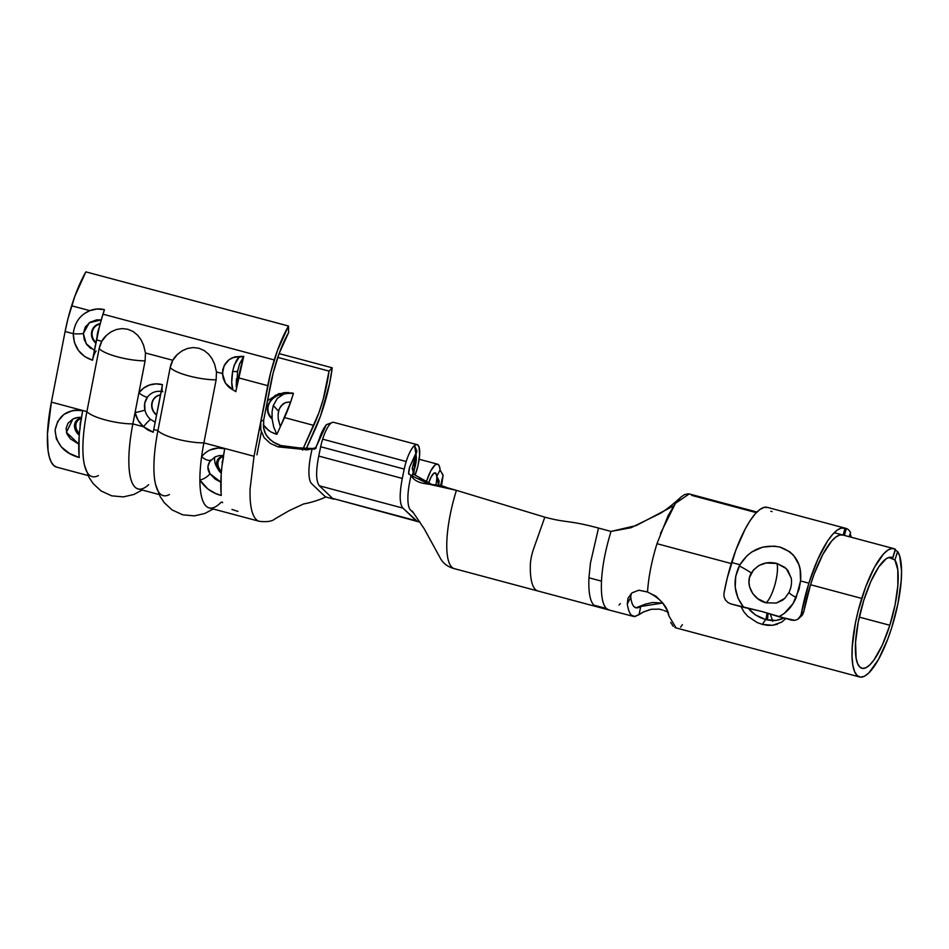 <?xml version="1.0" encoding="UTF-8"?>
<svg xmlns="http://www.w3.org/2000/svg" width="949" height="949" viewBox="0 0 949 949"><rect width="100%" height="100%" fill="white"/><g stroke="black" fill="none" stroke-linecap="round" stroke-linejoin="round"><path stroke-width="1.42" d="M417.133 444.642L333.573 422.317A22.515 6.275 105 0 0 330.964 423.207A22.515 6.275 105 0 0 322.648 439.173L406.208 461.511A22.515 6.275 -75 0 1 414.523 445.544A22.515 6.275 -75 0 1 417.133 444.642A22.515 6.275 -75 0 1 416.421 471.285A22.515 6.275 -75 0 1 415.14 475.046L417.975 465.615L419.636 454.82L419.067 447.133L417.975 445.14L416.421 444.607L414.523 445.544L415.923 453.919L409.624 467.098L408.639 473.527L411.036 475.461L408.841 473.954M409.612 467.145L416.896 451.012L414.523 445.544A22.515 6.275 -75 0 0 406.208 461.511A22.515 6.275 -75 0 0 404.238 469.079L402.293 478.415C399.28 494.299 399.505 504.204 402.957 508.13L416.137 520.728L332.577 498.391L319.398 485.805L402.957 508.13L417.489 521.511L332.577 498.391L319.398 485.805C315.958 481.499 315.732 471.594 318.734 456.078C315.732 471.594 315.958 481.499 319.398 485.805L402.957 508.13C399.505 504.204 399.28 494.299 402.293 478.415L318.734 456.078L320.679 446.742L404.238 469.079A22.515 6.275 -75 0 1 406.208 461.511L322.648 439.173A22.515 6.275 105 0 0 320.679 446.742L404.238 469.079L402.293 478.415L318.734 456.078L320.679 446.742A22.515 6.275 -75 0 1 322.648 439.173A22.515 6.275 -75 0 1 330.964 423.207L326.373 424.678L315.365 448.628L278.14 446.884L270.311 443.397L264.142 437.691M415.97 454.832L416.314 459.446L414.381 469.328A13.511 3.76 -75 0 1 412.696 473.812L414.381 469.328L412.139 468.723L414.381 469.328A13.511 3.76 -75 0 0 415.982 454.891M436.754 476.351A13.511 3.76 -75 0 1 435.888 484.868A13.511 3.76 105 0 0 436.754 476.351L440.087 469.969L439.517 466.671L438.414 464.678L436.872 464.132L434.974 465.081L430.656 471.072L426.647 481.048A22.515 6.275 -75 0 1 437.572 464.18A22.515 6.275 -75 0 1 440.087 469.969L443.088 475.508L440.633 485.508L443.1 475.164L440.087 469.969L436.754 476.351L439.126 480.894L438.557 485.176L436.754 476.351A13.511 3.76 -75 0 0 435.247 472.887L435.211 472.875A13.511 3.76 -75 0 0 428.687 483.005L431.095 477.015L433.681 473.421L435.757 473.183L436.754 476.351M417.904 478.711L426.647 481.048L417.904 478.711M426.006 483.207A22.515 6.275 -75 0 1 426.647 481.048L426.006 483.207M181.959 350.916L187.416 348.473L193.145 347.559L198.875 348.247L204.154 350.525L208.626 354.167L212.137 358.876L214.628 364.274L216.479 371.961L222.422 373.55L223.276 378.556L225.447 383.182L228.756 387.038L235.815 391.664L238.496 377.844L267.737 385.662L260.797 421.403L263.68 420.087L270.655 384.191A58.541 16.299 -75 0 1 276.301 361.901A58.541 16.299 -75 0 1 288.638 332.506L288.496 326.029L85.861 271.865A67.545 18.814 105 0 0 71.626 305.792A67.545 18.814 105 0 0 65.113 331.498L73.263 333.68L74.402 342.387L78.364 350.359L84.651 356.563L92.492 360.229L96.442 339.872L101.745 341.296L106.466 335.365L111.069 331.842L116.383 329.493L122.124 328.579L127.854 329.267L133.133 331.533L137.593 335.175L141.116 339.896L143.596 345.294L145.446 352.981L172.777 360.276L177.487 354.357L182.089 350.833L187.416 348.473L193.145 347.559L198.875 348.247L204.154 350.525L208.626 354.167L212.137 358.876L214.628 364.274L216.479 371.961L222.422 373.55L224.083 365.78L229.124 359.671L234.842 356.848L243.739 356.338A67.545 18.814 105 0 0 238.496 377.844L267.737 385.662A67.545 18.814 -75 0 1 274.261 359.944L102.966 314.166A67.545 18.814 105 0 0 96.442 339.872L101.745 341.296L106.466 335.365C102.824 338.591 100.392 342.992 99.147 348.556L101.745 341.296L99.147 348.556L86.905 411.617L51.388 402.127A81.056 22.574 105 0 0 56.679 467.145L88.127 475.556M84.437 313.573L89.823 310.643L71.626 305.792L89.823 310.643L97.083 308.994L104.414 309.682A67.545 18.814 105 0 0 102.966 314.166L274.261 359.944A67.545 18.814 -75 0 1 288.496 326.029L85.861 271.865L74.841 296.254L67.996 318.603L65.113 331.498L73.263 333.68A9.004 1.673 2.2 0 0 83.358 333.467L85.315 326.99L90.167 322.186L96.596 319.884L101.246 319.884L89.277 322.767L83.358 333.467A9.004 1.673 -177.8 0 1 73.263 333.68C73.69 347.049 80.107 355.899 92.492 360.229L99.337 326.978L102.966 314.166A67.545 18.814 -75 0 1 104.414 309.682L103.524 312.862M751.086 611.429L748.37 608.463L755.499 614.964L751.086 611.429M760.457 617.692L755.499 614.964L765.665 619.555L760.457 617.692M770.908 620.492L765.665 619.555L762.32 624.383L757.16 622.544L747.848 616.375L744.135 612.188L741.003 606.625L744.135 612.188L747.848 616.375L757.16 622.544L762.32 624.383L765.665 619.555L776.021 620.456L770.908 620.492M780.778 619.389L776.021 620.456L783.767 618.048L780.778 619.389M892.665 557.787L895.334 549.269L891.953 548.51L888.027 550.017L883.721 553.73L874.515 567.17L865.642 586.968L858.157 610.919L855.334 623.505L852.226 646.981L852.072 656.957L852.854 665.237L854.574 671.512L857.137 675.534L860.446 677.135L864.397 676.269L868.821 672.971L878.406 659.638L887.742 639.187L891.858 627.23A66.418 18.494 -75 0 1 859.628 676.981A66.418 18.494 -75 0 1 861.704 598.416L810.529 584.738L861.704 598.416A66.418 18.494 -75 0 1 893.934 548.652A66.418 18.494 -75 0 1 895.334 549.269L892.665 557.787L889.735 557.253L886.354 558.629L878.727 566.909L870.826 581.488L863.756 600.373L858.24 622.058L855.559 642.343L856.105 658.131L857.576 663.553L859.794 667.028L862.665 668.416L866.081 667.669L869.901 664.81L873.993 659.958L882.321 645.071L889.818 625.272L895.073 604.857L897.861 585.509L897.801 569.851L894.907 559.993L897.6 551.499A66.418 18.494 -75 0 1 891.858 627.23L897.979 603.434L901.182 580.93L901.55 571.132L899.723 556.161L897.6 551.499L895.263 550.123L897.6 551.499L894.907 559.993L888.857 557.431L894.907 559.993A57.414 15.991 -75 0 1 889.818 625.272L859.272 617.111L889.818 625.272A57.414 15.991 -75 0 1 861.965 668.286A57.414 15.991 -75 0 1 863.756 600.373A57.414 15.991 -75 0 1 891.609 557.36A57.414 15.991 -75 0 1 892.665 557.787L892.772 557.976M766.045 618.962L767.089 613.018L766.045 618.962M662.77 610.053L659.318 609.163L651.465 609.246L643.446 611.963L634.988 616.601L631.571 615.26C629.673 613.742 628.25 609.993 627.277 604.003L628.048 598.06L632.034 592.84L638.831 590.219L647.515 592.022C648.535 576.921 651.69 560.812 656.981 543.694L731.276 563.552L656.981 543.694C651.69 560.812 648.535 576.921 647.515 592.022L655.949 596.221L662.556 602.805L666.922 609.887L668.962 616.043L676.068 627.894M756.911 512.033L689.211 493.943L675.463 503.338L660.433 533.563M767.551 625.32L762.32 624.383L772.628 625.284L767.551 625.32M777.35 624.252L772.628 625.284L781.608 622.188L785.76 618.582M892.214 558L889.64 557.502M647.064 591.832L638.831 590.219L632.034 592.84L628.048 598.06L627.277 604.003L630.717 597.289L631.204 593.54L630.717 597.289C631.465 602.33 632.627 605.474 634.205 606.743L636.008 607.787L645.344 604.145L652.544 602.496L662.734 603.03L640.741 606.47C635.344 610.005 632.01 606.957 630.717 597.289L627.277 604.003C628.191 609.839 629.626 613.6 631.571 615.26L634.24 616.577L639.033 614.703L640.741 606.47L639.033 614.703L643.446 611.963L650.433 609.46M691.691 495.366L756.306 512.65M656.981 543.694L668.025 515.841L675.285 503.587L680.896 497.146C672.888 504.453 666.127 509.815 660.623 513.219L631.026 527.727L611.026 531.416L636.233 525.556L673.766 505.805M680.896 497.146L684.419 494.666L688.369 493.788M596.447 606.636L593.92 605.177C590.017 601.239 588.356 592.105 588.949 577.787L590.42 563.16L598.499 528.059L611.026 531.416C605.45 549.661 602.271 566.233 601.488 581.132C600.907 595.616 602.568 604.75 606.458 608.523L608.95 609.982L633.635 616.459M664.003 610.504L668.226 612.247M619.056 605.035L620.338 603.6M593.92 605.177L606.458 608.523L608.95 609.982L596.411 606.625L593.92 605.177C590.017 601.239 588.356 592.105 588.949 577.787L601.488 581.132C600.907 595.616 602.568 604.75 606.458 608.523L593.92 605.177M601.488 581.132L588.949 577.787L590.42 563.16L598.499 528.059C567.609 519.803 567.466 523.231 544.821 517.169L533.67 548.664A18.007 5.018 105 0 0 530.349 565.046A66.418 18.494 105 0 0 535.426 589.543A66.418 18.494 105 0 0 537.988 591.013A66.418 18.494 -75 0 1 535.426 589.543A66.418 18.494 -75 0 1 530.349 565.046A18.007 5.018 -75 0 1 533.67 548.664L544.821 517.169C567.466 523.231 567.609 519.803 598.499 528.059L611.026 531.416C605.45 549.661 602.271 566.233 601.488 581.132M680.587 627.147L682.402 624.667M661.631 609.697L658.345 609.021M647.064 591.856L647.515 592.022C660.362 598.345 667.503 606.352 668.962 616.043M670.694 622.366L673.256 626.376M674.858 627.503L676.613 628.001M767.694 618.155L768.038 613.327L766.982 619.887M596.482 606.648L454.357 568.665M428.438 483.848L428.687 483.005A13.511 3.76 -75 0 0 428.438 483.848M268.721 430.573L263.276 424.713L265.945 428.177L270.845 431.925L276.847 434.369L284.534 417.584L313.775 425.401A58.541 16.299 -75 0 0 329.018 371.083L277.772 357.393L329.018 371.083L332.221 367.809L279.101 353.609L332.221 367.809A67.545 18.814 -75 0 1 314.641 430.478L305.732 449.933L320.501 416.03L329.576 383.681L332.221 367.809L329.018 371.083L323.265 399.066L318.852 412.886L302.458 450.134L313.775 425.401L284.534 417.584A58.541 16.299 105 0 0 290.691 401.985A58.541 16.299 105 0 0 293.431 393.313L291.936 392.957M169.444 494.536A81.056 22.574 -75 0 1 163.216 495.627A81.056 22.574 -75 0 1 157.925 430.597L153.75 429.482L162.457 384.653L155.802 383.882L149.313 385.08L143.524 388.165L138.886 392.862L145.114 360.845L145.446 352.981L172.777 360.276L170.179 367.548L157.925 430.597L153.75 429.482L162.089 387.239M288.804 392.542L284.083 392.661L274.949 395.472M143.572 345.211L145.446 352.981L145.114 360.845A29.455 6.845 -169 0 1 99.147 348.556L86.905 411.617L51.388 402.127L65.113 331.498L51.388 402.127L47.474 433.859L48.067 450.561L49.324 457.003L51.199 461.973L53.63 465.366L56.584 467.122M98.423 475.544A81.056 22.574 -75 0 1 92.195 476.635A81.056 22.574 -75 0 1 86.905 411.617A81.056 22.574 105 0 0 84.983 466.991M77.64 410.063L82.67 410.798C79.111 429.541 77.972 445.117 79.242 457.513L69.502 453.456L61.436 447.05L56.382 438.984L55.089 430.099L57.687 421.486L63.832 414.476L72.658 410.502L77.64 410.063M256.93 454.808L261.343 432.092L256.93 454.808M177.593 354.25L177.487 354.357C173.845 357.571 171.413 361.972 170.179 367.548L172.777 360.276L177.487 354.357L172.801 360.3L170.179 367.548L157.925 430.597A81.056 22.574 105 0 0 156.004 485.983M216.479 371.961L216.135 379.825L216.479 371.961M155.162 422.186L150.488 419.363A9.004 1.317 130.8 0 0 143.524 426.753L132.86 423.895L135.055 412.566L138.163 420.348L143.524 426.753L153.228 432.234A81.056 22.574 -75 0 1 153.75 429.482A81.056 22.574 105 0 0 153.228 432.234L148.08 430.122L143.524 426.753L132.86 423.895A81.056 22.574 105 0 0 138.151 488.925L159.147 494.536M210.073 449.968L218.234 448.035L224.711 448.758C221.164 467.513 220.014 483.088 221.283 495.485L215.399 493.397L207.867 488.972L199.883 480.052A81.056 22.574 105 0 0 209.171 507.905L259.314 521.309A81.056 22.574 -75 0 1 256.254 519.53A81.056 22.574 105 0 0 259.207 521.274M309.279 449.162L312.067 449.019L311.023 454.025A36.026 10.036 105 0 0 311.699 483.741L324.866 496.327A36.026 10.036 105 0 0 326.219 497.122A36.026 10.036 -75 0 1 324.866 496.327L311.699 483.741A36.026 10.036 -75 0 1 311.023 454.025L312.067 449.019L314.902 447.94L307.713 449.826L278.14 446.884L280.809 445.52L309.172 449.209L280.809 445.52L273.051 441.985L267.606 437.109L264.89 432.59L263.668 428.521L263.68 420.087L263.49 427.501L265.874 434.595L270.18 439.767L275.945 443.669L280.809 445.52L278.14 446.884L270.323 443.408L264.154 437.703L260.797 429.909L260.797 421.403L263.68 420.087L273.158 373.016L279.089 353.645L288.638 332.506L288.496 326.029L277.476 350.418L270.631 372.767L254.024 456.279L250.085 488.925L254.024 456.279L203.881 442.886A81.056 22.574 105 0 0 201.603 456.647A81.056 22.574 -75 0 1 203.881 442.886L216.135 379.825A29.455 6.845 -169 0 1 170.179 367.548C172.896 370.442 179.1 373.23 188.78 375.899C198.673 378.461 207.784 379.766 216.135 379.825L216.147 379.79M273.49 433.23L276.847 434.369L273.739 427.097L272.126 418.983L272.078 411.617L273.288 405.531L278.567 411.19L278.081 414.855L279.006 409.648L281.177 405.697L285.53 402.566L290.667 401.985A20.249 5.647 105 0 0 290.667 401.985L293.407 393.301A29.265 8.15 -75 0 1 293.431 393.313A58.541 16.299 -75 0 1 290.691 401.985L280.346 426.73L278.211 418.58M79.028 455.247L79.135 436.599M80.463 424.108L82.67 410.798C67.557 408.782 58.364 415.211 55.089 430.099C56.228 444.239 64.271 453.373 79.242 457.513L79.242 457.513M260.797 421.403L254.024 456.279L203.881 442.886A29.455 6.845 -169 0 1 157.925 430.597A29.455 6.845 11 0 0 203.881 442.886L216.135 379.825M93.144 357.5L92.492 360.229A9.004 2.503 -75 0 1 96.098 351.023M221.058 493.207L221.176 474.571M222.505 462.08L224.711 448.758C215.494 446.73 207.784 449.363 201.603 456.647A81.056 22.574 105 0 0 199.883 480.052A81.056 22.574 -75 0 1 201.603 456.647A9.004 4.354 41.1 0 0 210.963 460.028A9.004 4.354 -138.9 0 1 201.603 456.647M221.283 495.473L221.283 495.485C212.09 493.077 204.96 487.928 199.883 480.052A9.004 3.938 -31.6 0 0 209.954 473.717L207.878 466.861L209.8 461.558L215.008 456.908L219.231 455.579L223.49 455.579M234.415 390.656L235.815 391.664L243.739 356.338L239.136 357.192L234.261 365.128L232.635 371.356L231.734 382.542L232.908 389.825A17.734 16.738 71.1 0 1 229.124 359.671L232.327 357.773L241.129 356.326C237.879 356.705 235.055 361.723 232.635 371.356A9.004 0.759 8.7 0 0 237.582 371.439A9.004 0.759 -171.3 0 1 232.635 371.356C231.354 379.908 231.437 386.065 232.908 389.825L225.447 383.182L222.422 373.55L222.825 369.327L225.115 363.953L229.124 359.671A17.734 16.738 -108.9 0 0 232.908 389.825L232.92 389.825M156.609 414.725A11.139 10.38 63.1 0 1 152.148 403.195A11.139 10.38 63.1 0 1 160.428 395.069A11.139 10.38 -116.9 0 0 152.148 403.195A11.139 10.38 -116.9 0 0 156.609 414.725M159.456 400.087L157.878 408.236M156.549 415.045A11.376 10.593 63.1 0 1 151.864 403.183A11.376 10.593 63.1 0 1 160.476 394.867A11.376 10.593 -116.9 0 0 151.864 403.183A11.376 10.593 -116.9 0 0 156.549 415.045M148.649 484.702A81.056 22.574 -75 0 1 132.86 423.895L135.055 412.566A24.769 23.084 -116.9 0 0 143.524 426.753A9.004 1.317 -49.2 0 1 150.488 419.363A16.204 15.101 63.1 0 1 144.948 410.075L144.699 403.289L147.451 397.18A16.204 15.101 63.1 0 1 161.14 391.451A16.204 15.101 63.1 0 0 147.451 397.18A9.004 2.942 -144 0 1 138.886 392.862L145.114 360.798M220.132 481.807L215.186 479.079L209.954 473.717A9.004 3.938 148.4 0 1 199.883 480.052A81.056 22.574 -75 0 0 221.188 502.199M223.418 455.994A11.791 9.36 -142.8 0 0 216.609 462.815A11.791 9.36 -142.8 0 0 221.283 473.171A11.791 9.36 37.2 0 1 216.609 462.815A11.791 9.36 37.2 0 1 223.418 455.994M223.323 456.599A10.747 8.529 -142.8 0 0 221.437 471.392A10.747 8.529 37.2 0 1 223.323 456.599M222.09 462.709L223.573 456.54L221.995 466.078M217.511 468.248A16.892 13.393 37.2 0 1 214.782 457.027A16.892 13.393 -142.8 0 0 217.511 468.248M95.956 342.399A10.463 9.881 71.1 0 1 100.084 324.107A10.463 9.881 -108.9 0 0 95.956 342.399M97.118 335.578L97.711 332.209L97.118 335.578M98.601 329.042L97.711 332.209L98.601 329.042M95.825 343.063A10.949 10.344 71.1 0 1 91.733 331.569A10.949 10.344 71.1 0 1 100.214 323.621A10.949 10.344 -108.9 0 0 91.792 331.343A10.949 10.344 -108.9 0 0 95.458 342.767M90.95 348.627L86.94 344.76L84.307 339.789L83.358 333.467L86.217 343.74L94.39 350.466M78.091 417.418L80.345 417.323M74.864 418.129L77.794 417.453M81.448 417.619L77.913 417.524L72.954 418.936L66.406 432.305L78.755 444.12L70.309 438.758L66.952 433.895L66.098 428.438L67.972 423.29L72.99 418.924M81.377 418.023A11.791 9.36 -142.8 0 0 74.556 424.844A11.791 9.36 -142.8 0 0 79.242 435.211A11.791 9.36 37.2 0 1 74.556 424.844A11.791 9.36 37.2 0 1 81.377 418.023M81.282 418.628A10.747 8.529 -142.8 0 0 79.396 433.432A10.747 8.529 37.2 0 1 81.282 418.628M80.036 424.737L81.531 418.568L80.25 422.744L79.977 429.328M278.081 414.855L278.318 419.482L280.346 426.73L276.847 434.369L273.68 426.92L272.126 418.983A16.928 14.365 167.3 0 1 268.84 403.539A16.928 14.365 167.3 0 1 284.237 393.799A16.928 14.365 -12.7 0 0 268.84 403.539A16.928 14.365 -12.7 0 0 272.126 418.983L272.043 418.106A16.441 13.95 167.3 0 1 269.231 403.467A16.441 13.95 167.3 0 1 283.573 394.049L291.129 392.922M284.237 393.799L277.333 398.366L273.288 405.531L277.333 398.366L283.573 394.049A16.441 13.95 -12.7 0 0 269.231 403.467A16.441 13.95 -12.7 0 0 272.043 418.106L272.078 411.617L273.288 405.531L278.567 411.19L279.599 408.2L283.205 403.776L286.112 402.364L290.667 401.985A20.249 5.647 -75 0 1 290.691 401.985L293.407 393.301A29.265 8.15 -75 0 1 293.431 393.313L278.828 393.633L267.428 400.786M236.23 386.86L236.443 378.9M237.191 371.035L237.309 371.201A9.004 0.759 -171.3 0 1 237.582 371.439L236.657 387.287M132.86 423.895A29.455 6.845 -169 0 1 86.905 411.617A29.455 6.845 11 0 0 132.86 423.895M135.055 412.566L138.886 392.862L135.055 412.566A9.004 0.854 -12.6 0 0 144.948 410.075A9.004 0.854 167.4 0 1 135.055 412.566M106.573 335.27L101.768 341.32L99.147 348.556C101.875 351.462 108.079 354.25 117.759 356.907C127.641 359.481 136.763 360.786 145.114 360.845M141.116 339.896L137.593 335.175L133.133 331.533L127.854 329.267L122.124 328.579L116.383 329.493L110.926 331.925M104.414 309.682C99.657 308.425 94.793 308.745 89.823 310.643C80.143 314.771 74.627 322.458 73.263 333.68M220.797 482.08L209.954 473.717C206.929 469.103 207.262 464.536 210.963 460.028M237.926 511.392L231.971 509.471M222.6 502.721L222.327 502.104M150.488 419.363A16.204 15.101 63.1 0 1 144.948 410.075C143.809 405.318 144.639 401.024 147.451 397.18A9.004 2.942 36 0 1 138.886 392.862A24.769 23.084 -116.9 0 1 162.457 384.653A9.004 2.503 -75 0 0 162.872 391.807M250.085 488.925A81.056 22.574 105 0 0 256.254 519.53M332.577 498.391L420.027 522.187M332.862 422.269L326.337 424.713M315.376 448.035L316.171 448.047M314.902 447.94L312.067 449.019L314.665 448.96M416.896 451.012L412.234 468.308L413.859 474.393L415.164 455.674M413.859 474.393L411.036 475.461L409.992 480.467A36.026 10.036 105 0 0 410.656 510.194L412.874 512.306L410.656 510.194A36.026 10.036 105 0 1 409.992 480.467L411.036 475.461L429.612 484.358L456.422 490.348L446.837 487.608C435.721 482.353 417.679 487.264 411.036 475.461L413.859 474.393L431.949 484.548L413.859 474.393M454.286 568.641A66.193 18.434 -75 0 1 451.866 567.205A66.193 18.434 -75 0 1 446.884 540.479A66.193 18.434 -75 0 1 447.964 528.356A66.193 18.434 -75 0 1 453.978 498.735A66.193 18.434 -75 0 1 456.422 490.348A66.193 18.434 105 0 0 453.978 498.735A66.193 18.434 105 0 0 447.964 528.356A66.193 18.434 105 0 0 446.884 540.479A66.193 18.434 105 0 0 451.866 567.205A66.193 18.434 105 0 0 454.334 568.653M544.821 517.169L456.422 490.348L544.821 517.169M770.244 614.062L772.83 621.31M790.825 587.692L789.165 592.223A11.708 1.601 25.8 0 0 789.058 592.342A11.708 1.601 25.8 0 0 796.211 597.514L800.553 580.942C802.119 563.848 795.262 552.567 779.983 547.098C762.818 543.943 749.461 549.827 739.947 564.738L739.33 565.889A11.708 0.759 29.2 0 1 751.3 573.018C757.705 564.097 766.27 560.918 777.006 563.481L786.282 568.617L791.229 578.071M785.084 598.084L782.474 600.29L776.412 603.03L766.187 602.805A22.515 6.275 105 0 0 775.001 584.394A22.515 6.275 105 0 0 777.006 563.481L784.93 567.407L787.907 570.468L791.276 578.38M801.181 616.375L803.803 611.654A66.418 18.494 -75 0 1 810.529 584.738A66.418 18.494 -75 0 1 842.759 534.975M846.318 528.486A73.619 20.51 -75 0 1 850.601 532.591A73.619 20.51 105 0 0 846.318 528.486L844.408 535.426L846.318 528.486L841.277 528.071L836.971 530.277L832.309 534.726L827.433 541.262L817.647 559.685L808.892 583.172A73.619 20.51 -75 0 1 844.61 528.024A73.619 20.51 -75 0 1 845.061 528.154L846.318 528.486M844.61 528.024L767.326 507.359A73.619 20.51 105 0 0 731.596 562.508L739.947 564.738L747.231 555.533L751.845 551.938L762.593 547.158L774.277 546.126L779.983 547.098L789.817 551.832L793.637 555.402L798.809 564.43L800.161 569.661L800.553 580.942L808.892 583.172L800.553 580.942L799.058 589.376L792.984 603.623L784.254 613.445L778.844 616.731L794.835 620.361L797.812 619.27L800.066 617.028L801.264 613.944A73.619 20.51 -75 0 1 808.892 583.172L801.264 613.944L803.803 611.654L810.529 584.738L814.289 573.73L822.795 554.513L831.656 541.025L835.867 537.015L839.735 535.022L843.151 535.106M850.15 533.884A73.619 20.51 -75 0 1 851.3 537.264L850.15 533.884M767.765 507.501L763.981 507.407L759.686 509.625L755.024 514.073L750.137 520.598L745.202 529.008L735.772 550.313L727.29 577.882L723.98 593.279L724.04 596.707L725.404 599.922L727.847 602.449L730.955 603.944L743.66 607.336L737.919 597.965L735.226 587.312L735.712 576.316L739.947 564.738L731.596 562.508A73.619 20.51 105 0 0 723.98 593.279L724.04 596.707L725.404 599.922L727.847 602.449L730.955 603.944L761.762 611.453L791.537 620.136L794.835 620.361L797.812 619.27L803.803 611.654L802.463 614.94L798.785 618.534M843.163 535.082L845.061 528.154L843.163 535.082M777.006 563.481C778.038 568.415 777.373 575.391 775.001 584.394C772.439 593.339 769.497 599.471 766.187 602.805L757.741 598.677L752.723 593.516L749.639 587.028L748.963 582.271L749.508 577.502L753.399 570.005L759.129 565.402L766.116 563.006L777.006 563.481M778.844 616.731C786.543 612.864 792.332 606.458 796.211 597.514A11.708 1.601 -154.2 0 1 789.058 592.342L784.799 598.356L776.235 603.078L766.187 602.805C753.933 600.207 744.253 584.916 751.3 573.018A11.708 0.759 -150.8 0 0 739.33 565.889C732.462 580.634 733.909 594.442 743.66 607.336L761.762 611.453L778.844 616.731M849.153 536.683L850.601 532.591L849.153 536.683M770.802 511.262L772.059 511.594M437.525 464.168L419.185 459.269M893.934 548.652L834.207 532.697M675.795 627.847L859.628 676.981M892.819 557.941L895.476 549.424M155.636 484.607L160.073 496.351L164.236 502.662L172.101 509.945L182.754 514.832L194.415 515.876L204.842 513.468L213.24 508.996M84.615 465.627L89.04 477.371L93.216 483.682L101.08 490.965L111.721 495.841L123.382 496.896L133.821 494.488L142.22 490.016M243.668 356.575L239.575 363.858L237.582 371.427M333.929 499.174L325.887 496.991C318.615 500.218 311.165 502.555 303.526 503.978L289.16 510.657L275.21 518.735C272.327 521.333 267.037 522.199 259.326 521.309M326.373 424.678C323.562 428.177 321.153 433.041 319.149 439.257C315.104 450.514 314.131 449.079 314.368 449.233L315.365 448.628M439.126 480.918L438.723 485.2M441.558 485.698L443.1 475.176M408.639 473.527L408.948 474.31C408.378 473.61 408.604 471.214 409.624 467.098M454.369 568.665C447.703 566.873 443.005 563.338 440.253 558.036L424.179 528.747L412.246 511.072M791.205 577.941L791.158 577.716C792.047 582.342 791.347 587.217 789.058 592.33"/></g></svg>
